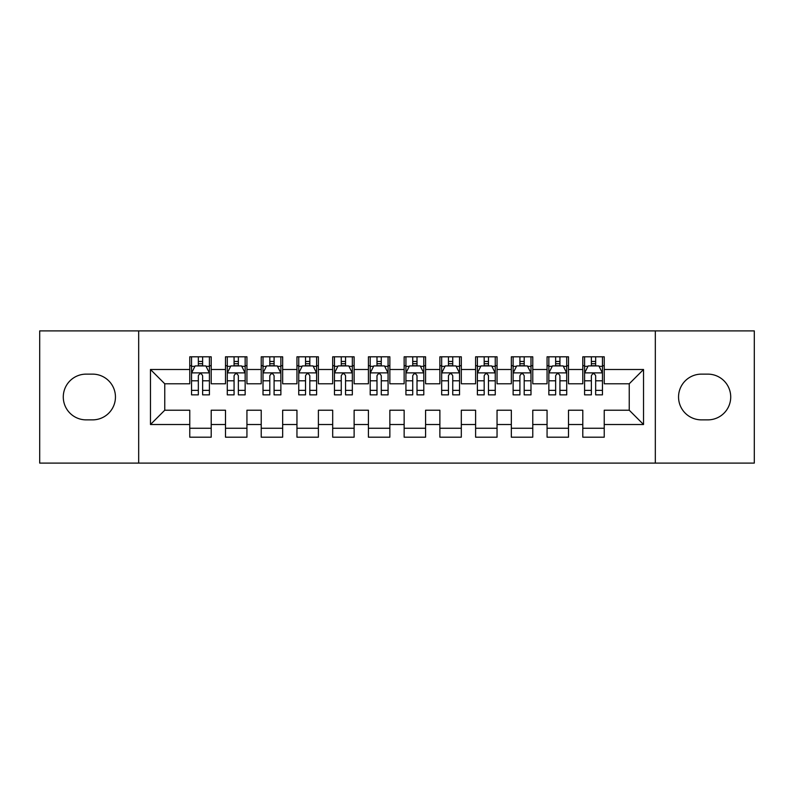 <?xml version="1.0" encoding="UTF-8"?>
<svg xmlns="http://www.w3.org/2000/svg" width="794" height="794" viewBox="0 0 794 794"><rect width="100%" height="100%" fill="white"/><g stroke="black" fill="none" stroke-linecap="round" stroke-linejoin="round"><path stroke-width="1.19" d="M655.328 463.101L754.3 463.101L754.3 330.899L655.328 330.899L655.328 463.101L138.672 463.101L138.672 330.899L39.7 330.899L39.7 463.101L138.672 463.101M655.328 330.899L138.672 330.899M150.463 424.512L150.463 369.488L189.766 369.488L189.766 383.78L164.755 383.78L164.755 410.22L150.463 424.512L189.766 424.512L189.766 437.196L211.204 437.196L211.204 424.512L225.496 424.512L225.496 437.196L246.934 437.196L246.934 424.512L261.226 424.512L261.226 437.196L282.664 437.196L282.664 424.512L296.956 424.512L296.956 437.196L318.394 437.196L318.394 424.512L332.686 424.512L332.686 437.196L354.124 437.196L354.124 424.512L368.416 424.512L368.416 437.196L389.854 437.196L389.854 424.512L404.146 424.512L404.146 437.196L425.584 437.196L425.584 424.512L439.876 424.512L439.876 437.196L461.314 437.196L461.314 424.512L475.606 424.512L475.606 437.196L497.044 437.196L497.044 424.512L511.336 424.512L511.336 437.196L532.774 437.196L532.774 424.512L547.066 424.512L547.066 437.196L568.504 437.196L568.504 424.512L582.796 424.512L582.796 437.196L604.234 437.196L604.234 410.22L629.245 410.22L629.245 383.78L604.234 383.78L604.234 369.488L643.537 369.488L643.537 424.512L604.234 424.512M604.234 369.488L604.234 356.804L582.796 356.804L582.796 369.488L568.504 369.488L568.504 356.804L547.066 356.804L547.066 369.488L532.774 369.488L532.774 356.804L511.336 356.804L511.336 369.488L497.044 369.488L497.044 356.804L475.606 356.804L475.606 369.488L461.314 369.488L461.314 356.804L439.876 356.804L439.876 369.488L425.584 369.488L425.584 356.804L404.146 356.804L404.146 369.488L389.854 369.488L389.854 356.804L368.416 356.804L368.416 369.488L354.124 369.488L354.124 356.804L332.686 356.804L332.686 369.488L318.394 369.488L318.394 356.804L296.956 356.804L296.956 369.488L282.664 369.488L282.664 356.804L261.226 356.804L261.226 369.488L246.934 369.488L246.934 356.804L225.496 356.804L225.496 369.488L211.204 369.488L211.204 356.804L189.766 356.804L189.766 369.488M568.504 424.512L568.504 410.22L582.796 410.22L582.796 424.512M643.537 369.488L629.245 383.78M532.774 424.512L532.774 410.22L547.066 410.22L547.066 424.512M582.796 369.488L582.796 383.78L568.504 383.78L568.504 369.488M497.044 424.512L497.044 410.22L511.336 410.22L511.336 424.512M547.066 369.488L547.066 383.78L532.774 383.78L532.774 369.488M461.314 424.512L461.314 410.22L475.606 410.22L475.606 424.512M511.336 369.488L511.336 383.78L497.044 383.78L497.044 369.488M425.584 424.512L425.584 410.22L439.876 410.22L439.876 424.512M475.606 369.488L475.606 383.78L461.314 383.78L461.314 369.488M389.854 424.512L389.854 410.22L404.146 410.22L404.146 424.512M439.876 369.488L439.876 383.78L425.584 383.78L425.584 369.488M354.124 424.512L354.124 410.22L368.416 410.22L368.416 424.512M404.146 369.488L404.146 383.78L389.854 383.78L389.854 369.488M318.394 424.512L318.394 410.22L332.686 410.22L332.686 424.512M368.416 369.488L368.416 383.78L354.124 383.78L354.124 369.488M282.664 424.512L282.664 410.22L296.956 410.22L296.956 424.512M332.686 369.488L332.686 383.78L318.394 383.78L318.394 369.488M246.934 424.512L246.934 410.22L261.226 410.22L261.226 424.512M296.956 369.488L296.956 383.78L282.664 383.78L282.664 369.488M211.204 424.512L211.204 410.22L225.496 410.22L225.496 424.512M261.226 369.488L261.226 383.78L246.934 383.78L246.934 369.488M164.755 410.22L189.766 410.22L189.766 424.512M225.496 369.488L225.496 383.78L211.204 383.78L211.204 369.488M582.796 365.736L584.582 365.736M602.447 365.736L604.234 365.736M547.066 365.736L548.853 365.736M566.717 365.736L568.504 365.736M511.336 365.736L513.123 365.736M530.988 365.736L532.774 365.736M475.606 365.736L477.393 365.736M495.258 365.736L497.044 365.736M439.876 365.736L441.663 365.736M459.528 365.736L461.314 365.736M404.146 365.736L405.933 365.736M423.798 365.736L425.584 365.736M368.416 365.736L370.203 365.736M388.067 365.736L389.854 365.736M332.686 365.736L334.473 365.736M352.338 365.736L354.124 365.736M296.956 365.736L298.743 365.736M316.608 365.736L318.394 365.736M261.226 365.736L263.012 365.736M280.877 365.736L282.664 365.736M225.496 365.736L227.282 365.736M245.148 365.736L246.934 365.736M189.766 365.736L191.553 365.736M209.418 365.736L211.204 365.736M189.766 428.264L211.204 428.264M225.496 428.264L246.934 428.264M261.226 428.264L282.664 428.264M296.956 428.264L318.394 428.264M332.686 428.264L354.124 428.264M368.416 428.264L389.854 428.264M404.146 428.264L425.584 428.264M439.876 428.264L461.314 428.264M475.606 428.264L497.044 428.264M511.336 428.264L532.774 428.264M547.066 428.264L568.504 428.264M582.796 428.264L604.234 428.264M150.463 369.488L164.755 383.78M629.245 410.22L643.537 424.512M86.149 374.133A22.867 22.867 0 0 0 63.282 397A22.867 22.867 0 0 0 86.149 419.867L92.58 419.867A22.867 22.867 0 0 0 115.448 397A22.867 22.867 0 0 0 92.58 374.133L86.149 374.133M707.851 419.867A22.867 22.867 0 0 0 730.718 397A22.867 22.867 0 0 0 707.851 374.133L701.42 374.133A22.867 22.867 0 0 0 678.552 397A22.867 22.867 0 0 0 701.42 419.867L707.851 419.867M202.629 361.449L198.341 361.449M209.418 390.38L202.629 390.38L202.629 394.856L209.418 394.856L209.418 373.061L205.845 365.915L195.126 365.915L191.553 373.061L191.553 394.856L198.341 394.856L198.341 390.38L191.553 390.38M191.553 373.061L191.553 356.804M209.418 373.061L209.418 356.804M198.341 365.915L198.341 356.804M202.629 356.804L202.629 365.915M202.629 390.38L202.629 375.741C201.2 372.991 199.77 372.991 198.341 375.741L198.341 390.38M202.629 365.736L198.341 365.736M238.359 361.449L234.071 361.449M245.148 390.38L238.359 390.38L238.359 394.856L245.148 394.856L245.148 373.061L241.575 365.915L230.856 365.915L227.282 373.061L227.282 394.856L234.071 394.856L234.071 390.38L227.282 390.38M227.282 373.061L227.282 356.804M245.148 373.061L245.148 356.804M234.071 365.915L234.071 356.804M238.359 356.804L238.359 365.915M238.359 390.38L238.359 375.741C236.93 372.991 235.5 372.991 234.071 375.741L234.071 390.38M238.359 365.736L234.071 365.736M274.089 361.449L269.801 361.449M280.877 390.38L274.089 390.38L274.089 394.856L280.877 394.856L280.877 373.061L277.305 365.915L266.586 365.915L263.012 373.061L263.012 394.856L269.801 394.856L269.801 390.38L263.012 390.38M263.012 373.061L263.012 356.804M280.877 373.061L280.877 356.804M269.801 365.915L269.801 356.804M274.089 356.804L274.089 365.915M274.089 390.38L274.089 375.741C272.66 372.991 271.23 372.991 269.801 375.741L269.801 390.38M274.089 365.736L269.801 365.736M309.819 361.449L305.531 361.449M316.608 390.38L309.819 390.38L309.819 394.856L316.608 394.856L316.608 373.061L313.034 365.915L302.316 365.915L298.743 373.061L298.743 394.856L305.531 394.856L305.531 390.38L298.743 390.38M298.743 373.061L298.743 356.804M316.608 373.061L316.608 356.804M305.531 365.915L305.531 356.804M309.819 356.804L309.819 365.915M309.819 390.38L309.819 375.741C308.39 372.991 306.96 372.991 305.531 375.741L305.531 390.38M309.819 365.736L305.531 365.736M345.549 361.449L341.261 361.449M352.338 390.38L345.549 390.38L345.549 394.856L352.338 394.856L352.338 373.061L348.764 365.915L338.046 365.915L334.473 373.061L334.473 394.856L341.261 394.856L341.261 390.38L334.473 390.38M334.473 373.061L334.473 356.804M352.338 373.061L352.338 356.804M341.261 365.915L341.261 356.804M345.549 356.804L345.549 365.915M345.549 390.38L345.549 375.741C344.12 372.991 342.69 372.991 341.261 375.741L341.261 390.38M345.549 365.736L341.261 365.736M381.279 361.449L376.991 361.449M388.067 390.38L381.279 390.38L381.279 394.856L388.067 394.856L388.067 373.061L384.495 365.915L373.776 365.915L370.203 373.061L370.203 394.856L376.991 394.856L376.991 390.38L370.203 390.38M370.203 373.061L370.203 356.804M388.067 373.061L388.067 356.804M376.991 365.915L376.991 356.804M381.279 356.804L381.279 365.915M381.279 390.38L381.279 375.741C379.85 372.991 378.42 372.991 376.991 375.741L376.991 390.38M381.279 365.736L376.991 365.736M417.009 361.449L412.721 361.449M423.798 390.38L417.009 390.38L417.009 394.856L423.798 394.856L423.798 373.061L420.224 365.915L409.506 365.915L405.933 373.061L405.933 394.856L412.721 394.856L412.721 390.38L405.933 390.38M405.933 373.061L405.933 356.804M423.798 373.061L423.798 356.804M412.721 365.915L412.721 356.804M417.009 356.804L417.009 365.915M417.009 390.38L417.009 375.741C415.58 372.991 414.15 372.991 412.721 375.741L412.721 390.38M417.009 365.736L412.721 365.736M452.739 361.449L448.451 361.449M459.528 390.38L452.739 390.38L452.739 394.856L459.528 394.856L459.528 373.061L455.954 365.915L445.236 365.915L441.663 373.061L441.663 394.856L448.451 394.856L448.451 390.38L441.663 390.38M441.663 373.061L441.663 356.804M459.528 373.061L459.528 356.804M448.451 365.915L448.451 356.804M452.739 356.804L452.739 365.915M452.739 390.38L452.739 375.741C451.31 372.991 449.88 372.991 448.451 375.741L448.451 390.38M452.739 365.736L448.451 365.736M488.469 361.449L484.181 361.449M495.258 390.38L488.469 390.38L488.469 394.856L495.258 394.856L495.258 373.061L491.685 365.915L480.966 365.915L477.393 373.061L477.393 394.856L484.181 394.856L484.181 390.38L477.393 390.38M477.393 373.061L477.393 356.804M495.258 373.061L495.258 356.804M484.181 365.915L484.181 356.804M488.469 356.804L488.469 365.915M488.469 390.38L488.469 375.741C487.04 372.991 485.61 372.991 484.181 375.741L484.181 390.38M488.469 365.736L484.181 365.736M524.199 361.449L519.911 361.449M530.988 390.38L524.199 390.38L524.199 394.856L530.988 394.856L530.988 373.061L527.414 365.915L516.696 365.915L513.123 373.061L513.123 394.856L519.911 394.856L519.911 390.38L513.123 390.38M513.123 373.061L513.123 356.804M530.988 373.061L530.988 356.804M519.911 365.915L519.911 356.804M524.199 356.804L524.199 365.915M524.199 390.38L524.199 375.741C522.77 372.991 521.34 372.991 519.911 375.741L519.911 390.38M524.199 365.736L519.911 365.736M559.929 361.449L555.641 361.449M566.717 390.38L559.929 390.38L559.929 394.856L566.717 394.856L566.717 373.061L563.144 365.915L552.426 365.915L548.853 373.061L548.853 394.856L555.641 394.856L555.641 390.38L548.853 390.38M548.853 373.061L548.853 356.804M566.717 373.061L566.717 356.804M555.641 365.915L555.641 356.804M559.929 356.804L559.929 365.915M559.929 390.38L559.929 375.741C558.5 372.991 557.07 372.991 555.641 375.741L555.641 390.38M559.929 365.736L555.641 365.736M595.659 361.449L591.371 361.449M602.447 390.38L595.659 390.38L595.659 394.856L602.447 394.856L602.447 373.061L598.875 365.915L588.156 365.915L584.582 373.061L584.582 394.856L591.371 394.856L591.371 390.38L584.582 390.38M584.582 373.061L584.582 356.804M602.447 373.061L602.447 356.804M591.371 365.915L591.371 356.804M595.659 356.804L595.659 365.915M595.659 390.38L595.659 375.741C594.23 372.991 592.8 372.991 591.371 375.741L591.371 390.38M595.659 365.736L591.371 365.736M209.328 372.882L191.642 372.882M191.553 366.342L194.907 366.342M206.063 366.342L209.418 366.342M198.341 380.802L191.553 380.802M209.418 380.802L202.629 380.802M202.629 363.721L198.341 363.721M245.058 372.882L227.372 372.882M227.282 366.342L230.637 366.342M241.793 366.342L245.148 366.342M234.071 380.802L227.282 380.802M245.148 380.802L238.359 380.802M238.359 363.721L234.071 363.721M280.788 372.882L263.102 372.882M263.012 366.342L266.367 366.342M277.523 366.342L280.877 366.342M269.801 380.802L263.012 380.802M280.877 380.802L274.089 380.802M274.089 363.721L269.801 363.721M316.518 372.882L298.832 372.882M298.743 366.342L302.097 366.342M313.253 366.342L316.608 366.342M305.531 380.802L298.743 380.802M316.608 380.802L309.819 380.802M309.819 363.721L305.531 363.721M352.248 372.882L334.562 372.882M334.473 366.342L337.827 366.342M348.983 366.342L352.338 366.342M341.261 380.802L334.473 380.802M352.338 380.802L345.549 380.802M345.549 363.721L341.261 363.721M387.978 372.882L370.292 372.882M370.203 366.342L373.557 366.342M384.713 366.342L388.067 366.342M376.991 380.802L370.203 380.802M388.067 380.802L381.279 380.802M381.279 363.721L376.991 363.721M423.708 372.882L406.022 372.882M405.933 366.342L409.287 366.342M420.443 366.342L423.798 366.342M412.721 380.802L405.933 380.802M423.798 380.802L417.009 380.802M417.009 363.721L412.721 363.721M459.438 372.882L441.752 372.882M441.663 366.342L445.017 366.342M456.173 366.342L459.528 366.342M448.451 380.802L441.663 380.802M459.528 380.802L452.739 380.802M452.739 363.721L448.451 363.721M495.168 372.882L477.482 372.882M477.393 366.342L480.747 366.342M491.903 366.342L495.258 366.342M484.181 380.802L477.393 380.802M495.258 380.802L488.469 380.802M488.469 363.721L484.181 363.721M530.898 372.882L513.212 372.882M513.123 366.342L516.477 366.342M527.633 366.342L530.988 366.342M519.911 380.802L513.123 380.802M530.988 380.802L524.199 380.802M524.199 363.721L519.911 363.721M566.628 372.882L548.942 372.882M548.853 366.342L552.207 366.342M563.363 366.342L566.717 366.342M555.641 380.802L548.853 380.802M566.717 380.802L559.929 380.802M559.929 363.721L555.641 363.721M602.358 372.882L584.672 372.882M584.582 366.342L587.937 366.342M599.093 366.342L602.447 366.342M591.371 380.802L584.582 380.802M602.447 380.802L595.659 380.802M595.659 363.721L591.371 363.721"/></g></svg>
